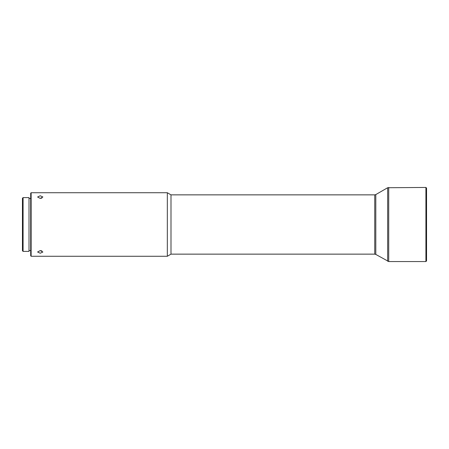 <?xml version="1.0" encoding="UTF-8"?>
<svg xmlns="http://www.w3.org/2000/svg" width="449" height="449" viewBox="0 0 449 449"><rect width="100%" height="100%" fill="white"/><g stroke="black" fill="none" stroke-linecap="round" stroke-linejoin="round"><path stroke-width="0.67" d="M30.706 198.458L29.011 198.458M30.706 250.542L29.011 250.542M30.706 255.835L30.706 193.165L31.133 192.739L31.133 256.261L30.706 255.835M40.236 250.587L37.587 252.001L40.236 253.23L42.88 252.001L40.236 250.587L41.897 250.918M40.236 195.77L37.587 196.999L40.236 198.413L42.88 196.999L40.236 195.77M374.747 194.86L374.747 254.14L375.802 254.426L375.802 194.574L374.747 194.86L170.996 194.86L167.331 192.739L167.331 256.261L31.133 256.261M167.331 192.739L31.133 192.739M29.011 251.389L29.011 197.611L23.084 197.611L23.084 251.389L29.011 251.389M23.084 197.611L22.45 198.245L22.45 250.755L23.084 251.389M170.996 194.86L170.996 254.14L167.331 256.261M425.916 261.554L426.55 260.92L426.55 188.08L425.916 187.446L425.916 261.554L388.716 261.554L375.802 254.426M425.916 187.446L387.655 187.733L387.655 261.267M375.802 194.574L387.655 187.733M40.236 198.402L41.897 198.082M388.716 261.554L388.716 187.446M374.747 254.14L170.996 254.14"/></g></svg>
